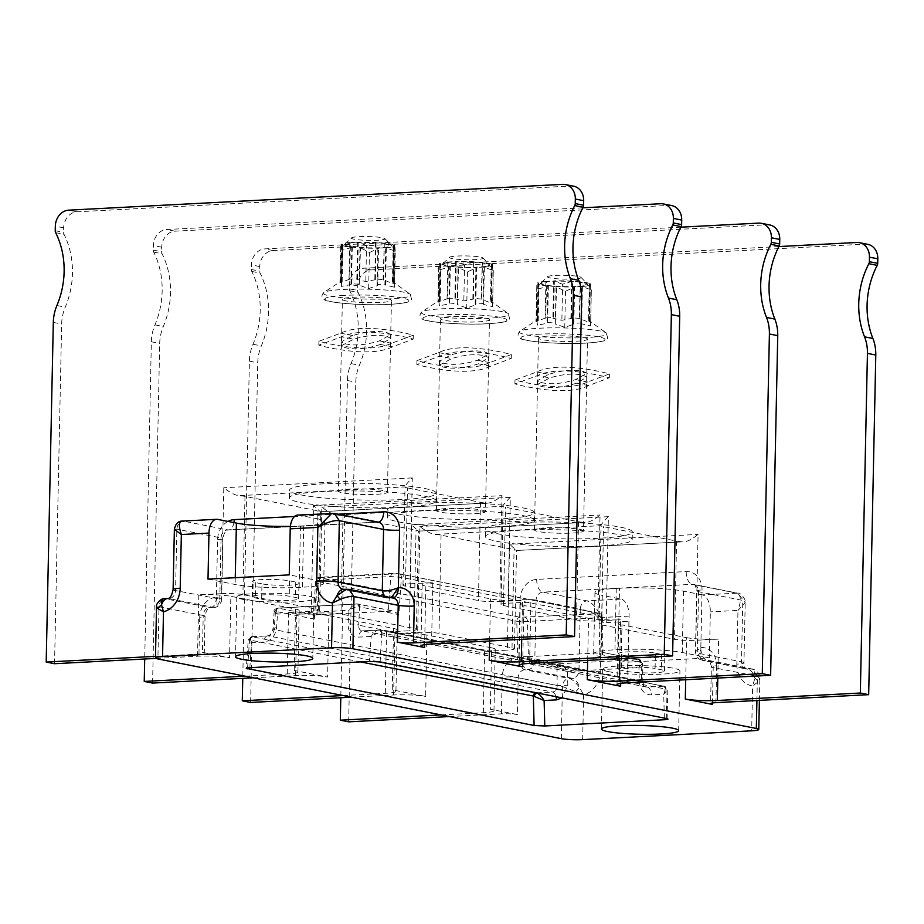 <?xml version="1.0" encoding="UTF-8"?>
<svg xmlns="http://www.w3.org/2000/svg" width="924" height="924" viewBox="0 0 924 924"><rect width="100%" height="100%" fill="white"/><g stroke="black" fill="none" stroke-linecap="round" stroke-linejoin="round"><path stroke-width="0.69" stroke-dasharray="4.62 3.46" d="M394.051 283.414L392.885 282.571L393.647 246.061L394.837 246.234L394.502 287.214L385.539 285.1L384.915 284.165L385.678 247.655A25.826 2.934 -178.8 0 1 377.881 248.059L378.517 248.337L377.743 285.516L368.664 288.565L359.205 285.227L360.533 247.794A25.826 2.934 -178.8 0 1 352.298 247.135L351.813 247.239A26.842 3.049 1.2 0 1 341.868 245.276L342.908 245.287A25.826 2.934 -178.8 0 1 342.25 244.606L341.476 281.115A25.826 2.934 -178.8 0 0 342.146 281.797L340.944 282.594L341.383 286.405L350.97 284.58L351.524 283.645A25.826 2.934 -178.8 0 0 359.759 284.303M392.885 282.571A25.826 2.934 -178.8 0 0 393.116 282.201A25.826 2.934 -178.8 0 0 392.781 281.716A25.826 2.934 -178.8 0 0 392.446 281.52L393.624 282.351L393.058 283.703L383.067 279.66A25.826 2.934 -178.8 0 0 374.832 279.002L375.363 279.718L365.788 281.543L356.814 279.429L357.484 278.736A25.826 2.934 -178.8 0 0 353.349 278.898A25.826 2.934 -178.8 0 0 349.676 279.152L350.439 242.642A25.826 2.934 -178.8 0 1 358.246 242.227L357.6 242.25L356.814 279.429M377.743 285.516L377.119 284.569A25.826 2.934 -178.8 0 0 381.242 284.407A25.826 2.934 -178.8 0 0 384.915 284.165M385.539 285.1L386.324 247.932L395.264 251.143L394.502 287.214M395.264 251.143L394.837 246.234M386.324 247.932L386.244 247.759A26.842 3.049 -178.8 0 0 394.687 246.084M383.067 279.66L384.303 243.058A26.842 3.049 1.2 0 1 394.248 245.022L393.208 244.999A25.826 2.934 -178.8 0 1 393.878 245.692L393.116 282.201M383.83 243.151A25.826 2.934 -178.8 0 0 375.594 242.492L376.068 242.4A26.842 3.049 -178.8 0 0 357.68 242.123M349.884 242.527A26.842 3.049 -178.8 0 0 341.441 244.213L340.702 246.823L350.439 242.642M341.279 244.352L340.506 281.531L341.707 280.734L342.481 244.225L341.441 244.213M368.664 288.565L369.427 252.495L360.533 247.794M360.048 247.886A26.842 3.049 -178.8 0 0 378.447 248.175M387.849 244.109A23.527 2.668 1.2 0 1 391.429 245.334A23.527 2.668 1.2 0 1 375.941 247.828A23.527 2.668 1.2 0 1 348.267 246.177A23.527 2.668 1.2 0 1 344.698 244.352A23.527 2.668 1.2 0 1 362.774 242.435A23.527 2.668 1.2 0 1 387.849 244.109M384.303 243.058L383.599 280.365M394.248 245.022L393.82 247.632L384.372 243.185M394.398 245.172L393.624 282.351M392.446 281.52L393.208 244.999M393.82 247.632L393.058 283.703M374.832 279.002L375.594 242.492M376.068 242.4L375.363 279.718M376.137 242.538L366.539 245.472L365.788 281.543M366.539 245.472L357.6 242.25M357.484 278.736L358.246 242.227M349.676 279.152L339.94 282.894L340.448 281.554L323.885 292.423A43.763 4.966 -178.8 0 0 342.943 297.782A43.763 4.966 -178.8 0 0 390.667 298.81A43.763 4.966 1.2 0 0 410.221 294.225A43.763 4.966 1.2 0 0 343.405 289.466A43.763 4.966 -178.8 0 0 323.885 292.423C321.171 295.437 321.321 297.817 324.359 299.584C325.086 302.379 364.16 306.04 389.801 304.354C411.111 302.945 409.875 301.155 411.619 299.399L410.221 294.225L392.781 281.716M359.979 248.048L359.205 285.227M369.427 252.495L378.517 248.337M377.119 284.569L377.881 248.059M351.524 283.645L352.298 247.135M351.813 247.239L350.97 284.58M351.744 247.401L342.146 250.335L341.868 245.276M342.146 250.335L341.383 286.405M341.718 245.414L340.944 282.594M342.146 281.797L342.908 245.287M349.792 242.654L349.018 279.833M340.702 246.823L339.94 282.894M387.549 298.787A24.532 2.784 1.2 0 1 391.441 300.369A24.532 2.784 1.2 0 1 373.793 302.679A24.532 2.784 1.2 0 1 346.281 300.935A24.532 2.784 1.2 0 1 342.388 299.341A24.532 2.784 1.2 0 1 360.037 297.043A24.532 2.784 1.2 0 1 387.549 298.787M338.369 491.187A24.532 2.784 -178.8 0 1 356.029 488.888A24.532 2.784 -178.8 0 1 383.529 490.621A24.532 2.784 1.2 0 1 387.422 492.215A24.532 2.784 1.2 0 1 369.773 494.513A24.532 2.784 1.2 0 1 342.261 492.781A24.532 2.784 -178.8 0 1 338.369 491.187L342.388 299.341M424.647 488.484A73.389 8.328 1.2 0 1 436.267 493.243A73.389 8.328 1.2 0 1 383.46 500.127A73.389 8.328 1.2 0 1 301.143 494.929A73.389 8.328 -178.8 0 1 289.524 490.17A73.389 8.328 -178.8 0 1 342.33 483.275A73.389 8.328 -178.8 0 1 424.647 488.484M424.486 496.153A73.389 8.328 1.2 0 1 436.116 500.912A73.389 8.328 1.2 0 1 383.31 507.796A73.389 8.328 1.2 0 1 300.981 502.598A73.389 8.328 1.2 0 1 289.362 497.84A73.389 8.328 1.2 0 1 342.169 490.956A73.389 8.328 1.2 0 1 424.486 496.153M407.484 487.918L480.492 502.344A15.454 1.756 -178.8 0 0 486.405 503.083L320.42 511.746A15.454 1.756 -178.8 0 0 317.995 510.833L244.987 496.407A15.454 1.756 -178.8 0 0 239.073 495.668C235.285 495.345 230.192 492.7 223.793 487.757L221.575 593.658A15.454 1.756 1.2 0 1 242.92 594.629L315.939 609.055A15.454 1.756 1.2 0 1 318.376 610.059A15.454 1.756 1.2 0 1 311.272 611.388L313.502 505.486L320.42 511.746L486.405 503.083C490.182 503.476 495.38 501.004 501.998 495.645L499.78 601.547A15.454 1.756 1.2 0 1 478.436 600.577L405.428 586.151A15.454 1.756 1.2 0 1 402.979 585.146A15.454 1.756 1.2 0 1 410.083 583.818L412.3 477.916C406.756 483.483 404.342 486.521 405.047 487.006A15.454 1.756 -178.8 0 0 407.484 487.918L405.428 586.151M499.78 601.547L522.534 600.357A23.181 2.633 -178.8 0 1 490.517 598.902L425.849 586.116L424.624 644.663M410.083 583.818L432.825 582.628A23.181 2.633 -178.8 0 0 422.176 584.615A23.181 2.633 -178.8 0 0 425.849 586.116M173.111 589.558A15.454 1.756 -178.8 0 0 175.56 590.563A7.727 6.445 101.2 0 1 168.896 598.579L213.121 607.322C216.701 607.53 217.787 604.169 216.378 597.216A19.312 16.124 -78.8 0 0 199.723 617.244A11.585 1.317 -178.8 0 0 205.047 616.25A11.585 1.317 -178.8 0 0 203.211 615.5L202.437 652.332L229.556 657.692L230.85 596.303L295.507 609.078A23.181 2.633 -178.8 0 1 299.18 610.579A23.181 2.633 -178.8 0 1 288.531 612.577L311.272 611.388M245.056 676.16L287.237 673.966A23.181 2.633 1.2 0 0 297.898 671.979A23.181 2.633 1.2 0 0 294.225 670.466L327.604 677.061L328.886 615.673L393.555 628.459L392.273 689.847L425.641 696.442L426.934 635.054L491.591 647.828L490.309 709.216L517.428 714.575L518.202 677.742A7.727 6.445 101.2 0 1 524.855 669.727L528.112 669.554L572.337 678.297A7.727 6.445 -78.8 0 0 578.99 670.281L580.284 608.893C585.47 610.048 592.527 612.935 601.466 617.544C596.789 607.83 591.938 602.286 586.936 600.877C582.975 601.536 580.757 604.215 580.284 608.893L536.059 600.161A7.727 6.445 101.2 0 1 542.723 592.145L692.215 584.338L736.44 593.081C741.048 594.479 741.556 600.265 737.964 610.418L745.206 602.644L737.768 593.173L702.321 594.86A15.454 8.328 -93 0 1 710.337 611.85L709.378 657.9L628.124 662.138L629.094 616.1A15.454 8.328 87 0 0 621.067 599.099L602.286 595.391L601.004 656.779L628.124 662.138M582.778 207.808L166.69 229.533A15.454 12.901 -78.8 0 0 153.372 245.565L153.28 250.104A3.858 3.222 101.2 0 0 153.696 252.056A77.258 64.495 101.2 0 1 154.955 324.878A38.623 32.248 101.2 0 0 151.351 341.776L144.71 658.997M221.575 593.658L198.833 594.848A23.181 2.633 -178.8 0 1 230.85 596.303M573.665 186.209A15.454 12.901 -78.8 0 0 570.997 186.013L76.992 211.804A15.454 12.901 -78.8 0 0 63.675 227.835L63.583 232.374A3.858 3.222 101.2 0 0 63.999 234.326A77.258 64.495 101.2 0 1 65.258 307.161A38.623 32.248 101.2 0 0 61.654 324.047L54.539 663.709M155.971 658.408L197.54 656.236A23.181 2.633 1.2 0 1 229.556 657.692M402.979 585.146L405.035 486.89L239.073 495.668M587.676 660.36L588.553 618.271L523.885 605.497L522.661 664.033M685.712 679.729L686.601 637.652L621.933 624.867L620.709 683.402M155.486 656.352L198.949 654.077A11.585 1.317 1.2 0 0 204.273 653.083A11.585 1.317 1.2 0 0 202.437 652.332M227.962 521.425A19.312 16.124 -78.8 0 0 217.579 539.662L216.378 597.216C221.945 599.214 223.077 599.919 219.785 599.306C219.3 603.984 217.082 606.652 213.121 607.322L210.718 607.553A11.585 6.237 -93 0 1 209.875 607.484A7.727 6.445 -78.8 0 0 203.211 615.5L158.986 606.756L157.9 658.939M213.941 607.38C219.392 607.888 222.649 599.41 221.633 599.445L175.56 590.563L176.854 529.175C177.339 524.497 179.556 521.829 183.506 521.159L182.444 521.078M384.211 596.303L387.283 598.059L344.398 589.42L348.833 589.316M391.349 597.712L388.623 598.151L391.88 597.99L346.523 589.166M759.389 700.38L759.84 678.528C759.563 673.4 757.091 670.235 752.413 669.057L751.085 668.964C754.076 669.6 755.347 672.684 754.896 678.239L752.61 685.978L758.073 681.9L759.84 678.528L757.426 676.299L713.201 667.567L712.462 702.968M756.918 700.508L757.426 676.299L752.413 669.057L708.2 660.325A7.727 6.445 101.2 0 0 706.86 660.233L702.275 660.302L746.5 669.045A7.727 6.445 101.2 0 1 741.498 661.803A15.454 1.756 1.2 0 1 743.947 662.808C745.056 671.194 746.373 667.844 746.5 669.045A7.727 6.445 101.2 0 0 747.828 669.138L703.614 660.394C700.057 659.124 699.133 654.827 700.842 647.481A11.585 6.237 87 0 0 706.86 660.233L751.085 668.964L747.828 669.138A15.454 8.328 -93 0 1 754.896 678.239A7.727 4.585 -153.4 0 1 758.073 681.9M867.798 244.329A15.454 12.901 -78.8 0 0 865.118 244.132L371.125 269.923A15.454 12.901 -78.8 0 0 357.796 285.955L357.704 290.494A3.858 3.222 101.2 0 0 358.131 292.446A77.258 64.495 101.2 0 1 359.39 365.28A38.623 32.248 101.2 0 0 355.786 382.166L348.671 721.829M449.48 716.562L501.42 713.848A11.585 1.317 1.2 0 1 517.428 714.575M686.601 637.652A23.181 2.633 -178.8 0 0 718.606 639.108L695.864 640.286A15.454 1.756 1.2 0 1 674.52 639.316L601.512 624.89A15.454 1.756 1.2 0 1 599.064 623.885A15.454 1.756 1.2 0 1 606.167 622.568L608.385 516.666C602.841 522.233 600.427 525.259 601.131 525.756A15.454 1.756 -178.8 0 0 603.568 526.668L676.576 541.094A15.454 1.756 -178.8 0 0 682.49 541.834L516.504 550.496A15.454 1.756 -178.8 0 0 514.079 549.584L441.06 535.158A15.454 1.756 -178.8 0 0 435.146 534.418C431.369 534.095 426.276 531.45 419.877 526.507L417.66 632.409L394.918 633.598A23.181 2.633 -178.8 0 1 426.934 635.054M606.167 622.568L628.909 621.378A23.181 2.633 -178.8 0 0 618.26 623.365A23.181 2.633 -178.8 0 0 621.933 624.867M491.591 647.828A23.181 2.633 -178.8 0 1 495.264 649.329A23.181 2.633 -178.8 0 1 484.615 651.316L507.357 650.126L509.574 544.236L516.504 550.496L682.49 541.834C686.266 542.226 691.464 539.743 698.082 534.395L695.864 640.286M599.064 623.885L601.12 525.641L435.146 534.418M769.75 224.948A15.454 12.901 -78.8 0 0 767.082 224.763L273.077 250.554A15.454 12.901 -78.8 0 0 259.76 266.586L259.667 271.125A3.858 3.222 101.2 0 0 260.083 273.077A77.258 64.495 101.2 0 1 261.342 345.899A38.623 32.248 101.2 0 0 257.738 362.797L250.623 702.448M351.443 697.193L393.624 694.987A23.181 2.633 1.2 0 1 425.641 696.442M588.553 618.271A23.181 2.633 -178.8 0 0 620.57 619.727L597.816 620.916A15.454 1.756 1.2 0 1 576.472 619.946L503.464 605.52A15.454 1.756 1.2 0 1 501.016 604.515A15.454 1.756 1.2 0 1 508.119 603.187L510.337 497.297C504.793 502.864 502.379 505.89 503.095 506.375A15.454 1.756 -178.8 0 0 505.52 507.299L578.528 521.725A15.454 1.756 -178.8 0 0 584.442 522.453L418.468 531.127A15.454 1.756 -178.8 0 0 416.031 530.203L343.023 515.777A15.454 1.756 -178.8 0 0 337.11 515.049C333.321 514.714 328.239 512.081 321.841 507.137L319.623 613.028L296.87 614.217A23.181 2.633 -178.8 0 1 328.886 615.673M508.119 603.187L530.873 602.009A23.181 2.633 -178.8 0 0 520.212 603.996A23.181 2.633 -178.8 0 0 523.885 605.497M393.555 628.459A23.181 2.633 -178.8 0 1 397.228 629.96A23.181 2.633 -178.8 0 1 386.567 631.947L409.32 630.757L411.538 524.855L418.468 531.127L584.442 522.453C588.23 522.857 593.427 520.374 600.034 515.014L597.816 620.916M501.016 604.515L503.072 506.26L337.11 515.049M671.713 205.578A15.454 12.901 -78.8 0 0 669.034 205.394L175.04 231.185A15.454 12.901 -78.8 0 0 161.712 247.205L161.619 251.744A3.858 3.222 101.2 0 0 162.047 253.696A77.258 64.495 101.2 0 1 163.305 326.53A38.623 32.248 101.2 0 0 159.702 343.428L152.587 683.079M253.395 677.812L295.588 675.606A23.181 2.633 1.2 0 1 327.604 677.061M167.775 598.498A15.454 8.328 -93 0 1 168.896 598.579L165.65 598.752C161.7 599.41 159.482 602.078 158.986 606.756L156.514 606.987M213.121 607.322L209.875 607.484L164.588 598.66M174.37 529.394L176.854 529.175L221.067 537.918L219.785 599.306M208.004 579.117L235.123 584.476A46.35 5.267 -178.8 0 0 299.157 587.387L302.402 587.225A46.35 5.267 -178.8 0 0 323.712 583.24A46.35 5.267 -178.8 0 0 316.366 580.237L289.258 574.878M316.863 583.344L318.283 583.333L316.863 583.344M261.977 583.864L255.717 582.628A20.085 2.275 1.2 0 1 252.541 581.323A20.085 2.275 1.2 0 1 266.99 579.44A20.085 2.275 1.2 0 1 289.512 580.861L295.772 582.097A20.085 2.275 1.2 0 1 298.96 583.402A20.085 2.275 1.2 0 1 284.5 585.285A20.085 2.275 1.2 0 1 261.977 583.864L261.654 599.202L255.394 597.967A20.085 2.275 1.2 0 1 252.217 596.673A20.085 2.275 1.2 0 1 266.666 594.779A20.085 2.275 1.2 0 1 289.2 596.211L295.449 597.447A20.085 2.275 1.2 0 1 298.637 598.74A20.085 2.275 1.2 0 1 284.188 600.635A20.085 2.275 1.2 0 1 261.654 599.202M297.759 515.061A15.454 8.328 -93 0 1 298.879 515.142L317.66 518.849L316.366 580.237M290.379 526.345A46.35 5.267 -178.8 0 0 300.439 525.999L303.684 525.825A46.35 5.267 -178.8 0 0 325.005 521.852A46.35 5.267 -178.8 0 0 317.66 518.849M331.878 513.27L334.199 513.421M242.92 599.399A38.623 4.389 -178.8 0 0 286.255 602.136A38.623 4.389 -178.8 0 0 314.044 598.521A38.623 4.389 -178.8 0 0 307.923 596.015A38.623 4.389 -178.8 0 0 264.599 593.277A38.623 4.389 -178.8 0 0 236.81 596.892A38.623 4.389 -178.8 0 0 242.92 599.399M501.42 713.848L502.194 677.015A19.312 16.124 101.2 0 1 518.838 656.987C521.379 664.356 524.462 668.549 528.112 669.565C532.074 668.895 534.291 666.227 534.777 661.549L518.838 656.987A11.585 6.237 87 0 0 524.855 669.727L569.08 678.47L572.337 678.297A15.454 8.328 87 0 1 579.394 687.398C575.548 682.074 572.106 679.094 569.08 678.47C565.118 679.128 562.889 681.796 562.427 686.486L583.61 694.802L579.394 687.398L576.068 691.406M709.378 657.9L682.259 652.54A46.35 5.267 -178.8 0 0 618.225 649.63L614.968 649.803A46.35 5.267 -178.8 0 0 593.658 653.776A46.35 5.267 -178.8 0 0 601.004 656.779M600.519 653.684L599.099 653.707L600.519 653.684M655.405 653.164L661.665 654.4A20.085 2.275 1.2 0 1 664.841 655.694A20.085 2.275 1.2 0 1 650.392 657.588A20.085 2.275 1.2 0 1 627.858 656.156L621.598 654.92A20.085 2.275 1.2 0 1 618.422 653.626A20.085 2.275 1.2 0 1 632.871 651.732A20.085 2.275 1.2 0 1 655.405 653.164L655.081 668.502L661.341 669.738A20.085 2.275 1.2 0 1 664.518 671.043A20.085 2.275 1.2 0 1 650.069 672.926A20.085 2.275 1.2 0 1 627.535 671.505L621.274 670.27A20.085 2.275 1.2 0 1 618.098 668.964A20.085 2.275 1.2 0 1 632.547 667.082A20.085 2.275 1.2 0 1 655.081 668.502M702.321 594.86L683.541 591.152A46.35 5.267 -178.8 0 0 619.507 588.241L618.225 649.63M619.507 588.241L616.262 588.403A46.35 5.267 -178.8 0 0 594.952 592.388A46.35 5.267 -178.8 0 0 602.286 595.391M518.838 656.987L520.05 599.433A19.312 16.124 101.2 0 1 536.705 579.394L686.197 571.586A19.312 16.124 101.2 0 1 702.044 589.928L700.842 647.481L695.449 651.697L697.274 653.06L702.275 660.302C698.267 659.424 695.991 656.56 695.449 651.697L696.719 590.921A11.585 1.317 -178.8 0 0 698.556 591.672L742.781 600.415L741.498 661.803L697.274 653.06L698.556 591.672A7.727 6.445 101.2 0 0 693.554 584.43L737.768 593.173C741.013 592.18 746.777 601.305 745.206 602.644L743.947 662.808A15.454 1.756 1.2 0 1 736.832 664.125L737.964 610.418L710.337 611.85M608.812 671.702A38.623 4.389 1.2 0 1 602.691 669.195A38.623 4.389 1.2 0 1 630.48 665.569A38.623 4.389 1.2 0 1 673.804 668.306A38.623 4.389 -178.8 0 1 679.925 670.812A38.623 4.389 -178.8 0 1 652.136 674.439A38.623 4.389 -178.8 0 1 608.812 671.702M441.141 714.91L483.321 712.704A23.181 2.633 1.2 0 0 493.982 710.718A23.181 2.633 1.2 0 0 490.309 709.216M778.863 246.558L362.774 268.283A15.454 12.901 -78.8 0 0 349.457 284.303L349.364 288.842A3.858 3.222 101.2 0 0 349.78 290.794A77.258 64.495 101.2 0 1 351.039 363.629A38.623 32.248 101.2 0 0 347.436 380.526L340.794 697.747M620.57 534.904A73.389 8.328 1.2 0 1 632.201 539.662A73.389 8.328 1.2 0 1 579.383 546.546A73.389 8.328 1.2 0 1 497.066 541.348A73.389 8.328 1.2 0 1 485.447 536.59A73.389 8.328 1.2 0 1 538.253 529.706A73.389 8.328 1.2 0 1 620.57 534.904M417.66 632.409A15.454 1.756 1.2 0 1 439.004 633.379L512.023 647.805A15.454 1.756 1.2 0 1 514.46 648.81A15.454 1.756 1.2 0 1 507.357 650.126M343.093 695.541L385.285 693.335A23.181 2.633 1.2 0 0 395.934 691.348A23.181 2.633 1.2 0 0 392.273 689.847M680.815 227.177L264.738 248.903A15.454 12.901 -78.8 0 0 251.409 264.934L251.316 269.473A3.858 3.222 101.2 0 0 251.744 271.425A77.258 64.495 101.2 0 1 253.003 344.259A38.623 32.248 101.2 0 0 249.399 361.145L242.758 678.366M522.534 515.523A73.389 8.328 1.2 0 1 534.153 520.293A73.389 8.328 1.2 0 1 481.346 527.177A73.389 8.328 1.2 0 1 399.029 521.979A73.389 8.328 1.2 0 1 387.399 517.209A73.389 8.328 1.2 0 1 440.205 510.325A73.389 8.328 1.2 0 1 522.534 515.523M319.623 613.028A15.454 1.756 1.2 0 1 340.968 613.998L413.975 628.436A15.454 1.756 1.2 0 1 416.424 629.429A15.454 1.756 1.2 0 1 409.32 630.757M522.684 507.853A73.389 8.328 1.2 0 1 534.315 512.612A73.389 8.328 1.2 0 1 481.508 519.496A73.389 8.328 1.2 0 1 399.191 514.298A73.389 8.328 -178.8 0 1 387.56 509.54A73.389 8.328 -178.8 0 1 440.367 502.656A73.389 8.328 -178.8 0 1 522.684 507.853M485.458 511.596A24.532 2.784 1.2 0 0 481.577 510.002A24.532 2.784 -178.8 0 0 454.065 508.258A24.532 2.784 -178.8 0 0 436.417 510.568A24.532 2.784 -178.8 0 0 440.298 512.15A24.532 2.784 1.2 0 0 467.81 513.894A24.532 2.784 1.2 0 0 485.458 511.596L489.477 319.75A24.532 2.784 1.2 0 1 471.829 322.049A24.532 2.784 1.2 0 1 444.317 320.316A24.532 2.784 1.2 0 1 440.436 318.722A24.532 2.784 1.2 0 1 458.085 316.412A24.532 2.784 1.2 0 1 485.597 318.156A24.532 2.784 1.2 0 1 489.477 319.75M483.587 304.481L484.361 267.302L493.301 270.524L492.55 306.595L483.587 304.481L482.952 303.534L483.726 267.024A25.826 2.934 -178.8 0 1 475.918 267.429L475.155 303.938A25.826 2.934 -178.8 0 0 479.279 303.788A25.826 2.934 -178.8 0 0 482.952 303.534M492.099 302.783L490.921 301.952A25.826 2.934 -178.8 0 0 491.152 301.571A25.826 2.934 -178.8 0 0 490.817 301.085A25.826 2.934 -178.8 0 0 490.494 300.889L491.66 301.721L491.106 303.084L481.104 299.029A25.826 2.934 -178.8 0 0 472.869 298.383L473.4 299.087L463.825 300.912L454.862 298.798L455.52 298.117A25.826 2.934 -178.8 0 0 451.397 298.279A25.826 2.934 -178.8 0 0 447.724 298.521L448.487 262.012A25.826 2.934 -178.8 0 1 456.283 261.608L455.52 298.117M493.301 270.524L492.55 306.595M490.921 301.952L491.695 265.442L492.873 265.604M491.695 265.442A25.826 2.934 -178.8 0 0 491.914 265.061A25.826 2.934 -178.8 0 0 491.256 264.38L490.494 300.889M481.104 299.029L482.351 262.428A26.842 3.049 1.2 0 1 492.296 264.391L491.66 301.721M492.296 264.391L491.256 264.38M492.446 264.541L491.106 303.084M491.857 267.001L482.42 262.566L481.635 299.746M481.878 262.52A25.826 2.934 -178.8 0 0 473.631 261.873L472.869 298.383M473.631 261.873L473.4 299.087M474.185 261.908L464.576 264.841L463.825 300.912M464.576 264.841L455.636 261.631L454.862 298.798M474.116 261.781A26.842 3.049 -178.8 0 0 455.728 261.492L456.283 261.608M457.241 304.608L458.027 267.429L467.463 271.864L476.565 267.706L475.779 304.885L466.712 307.935L457.241 304.608L458.57 267.163A25.826 2.934 -178.8 0 1 450.334 266.516L449.861 266.609A26.842 3.049 1.2 0 1 439.916 264.645L440.956 264.657A25.826 2.934 -178.8 0 1 440.286 263.975L439.524 300.485A25.826 2.934 -178.8 0 0 440.194 301.166L438.981 301.963L439.431 305.775L449.006 303.95L449.572 303.026A25.826 2.934 -178.8 0 0 457.807 303.673M475.779 304.885L475.155 303.938M447.724 298.521L437.988 302.264L438.484 300.924L421.922 311.792A43.763 4.966 -178.8 0 0 440.979 317.163A43.763 4.966 -178.8 0 0 488.715 318.179A43.763 4.966 1.2 0 0 508.269 313.606A43.763 4.966 1.2 0 0 441.441 308.835A43.763 4.966 -178.8 0 0 421.922 311.792C419.207 314.807 419.369 317.198 422.407 318.965C423.134 321.748 462.196 325.421 487.837 323.723C509.147 322.326 507.911 320.524 509.655 318.78L508.269 313.606L490.817 301.085M447.054 299.214L447.84 262.035L438.738 266.193L438.542 300.912L439.755 300.115A25.826 2.934 -178.8 0 0 439.524 300.485M467.463 271.864L466.712 307.935M458.027 267.429L458.096 267.267A26.842 3.049 -178.8 0 0 476.484 267.544L475.918 267.429M484.361 267.302L483.726 267.024M484.28 267.14A26.842 3.049 -178.8 0 0 492.735 265.454M447.84 262.035L448.487 262.012M447.921 261.896A26.842 3.049 -178.8 0 0 439.478 263.583L439.327 263.733M439.755 300.115L440.517 263.594L439.478 263.583M485.897 263.49A23.527 2.668 1.2 0 1 489.477 264.703A23.527 2.668 1.2 0 1 473.977 267.198A23.527 2.668 1.2 0 1 446.315 265.558A23.527 2.668 1.2 0 1 442.746 263.721A23.527 2.668 1.2 0 1 460.81 261.804A23.527 2.668 1.2 0 1 485.897 263.49M438.738 266.193L437.988 302.264M440.194 301.166L440.956 264.657M439.916 264.645L438.981 301.963M439.755 264.795L439.431 305.775M440.182 269.704L449.78 266.77L449.006 303.95M449.572 303.026L450.334 266.516M449.561 257.276A16.805 1.906 -178.8 0 1 462.462 255.902A16.805 1.906 -178.8 0 1 480.376 257.103A16.805 1.906 1.2 0 1 482.94 257.969A16.805 1.906 1.2 0 1 471.864 259.76A16.805 1.906 1.2 0 1 452.102 258.581A16.805 1.906 -178.8 0 1 449.561 257.276L442.746 263.721M620.732 527.223A73.389 8.328 1.2 0 1 632.351 531.993A73.389 8.328 1.2 0 1 579.544 538.877A73.389 8.328 1.2 0 1 497.228 533.679A73.389 8.328 -178.8 0 1 485.608 528.909A73.389 8.328 -178.8 0 1 538.415 522.025A73.389 8.328 -178.8 0 1 620.732 527.223M583.506 530.965A24.532 2.784 1.2 0 0 579.614 529.371A24.532 2.784 -178.8 0 0 552.102 527.639A24.532 2.784 -178.8 0 0 534.453 529.937A24.532 2.784 -178.8 0 0 538.346 531.531A24.532 2.784 1.2 0 0 565.858 533.264A24.532 2.784 1.2 0 0 583.506 530.965L587.525 339.12A24.532 2.784 1.2 0 1 569.877 341.418A24.532 2.784 1.2 0 1 542.365 339.686A24.532 2.784 1.2 0 1 538.473 338.092A24.532 2.784 1.2 0 1 556.121 335.793A24.532 2.784 1.2 0 1 583.633 337.526A24.532 2.784 1.2 0 1 587.525 339.12M581.623 323.85L582.409 286.671L591.348 289.893L590.586 325.964L581.623 323.85L581 322.915L581.762 286.405A25.826 2.934 -178.8 0 1 573.966 286.81L573.203 323.319A25.826 2.934 -178.8 0 0 577.327 323.157A25.826 2.934 -178.8 0 0 581 322.915M590.136 322.153L588.969 321.321A25.826 2.934 -178.8 0 0 589.2 320.94A25.826 2.934 -178.8 0 0 588.865 320.455A25.826 2.934 -178.8 0 0 588.53 320.258L589.708 321.102L589.142 322.453L579.152 318.41A25.826 2.934 -178.8 0 0 570.917 317.752L571.448 318.457L561.861 320.293L552.899 318.179L553.568 317.486A25.826 2.934 -178.8 0 0 549.433 317.648A25.826 2.934 -178.8 0 0 545.761 317.891L546.523 281.381A25.826 2.934 -178.8 0 1 554.331 280.977L553.568 317.486M591.348 289.893L590.586 325.964M588.969 321.321L589.731 284.811L590.921 284.973M589.731 284.811A25.826 2.934 -178.8 0 0 589.962 284.43A25.826 2.934 -178.8 0 0 589.293 283.749L588.53 320.258M579.152 318.41L580.388 281.797A26.842 3.049 1.2 0 1 590.332 283.772L589.708 321.102M590.332 283.772L589.293 283.749M590.482 283.922L589.142 322.453M589.905 286.382L580.457 281.935L579.683 319.115M579.914 281.901A25.826 2.934 -178.8 0 0 571.679 281.243L570.917 317.752M571.679 281.243L571.448 318.457M572.222 281.289L562.624 284.222L561.861 320.293M562.624 284.222L553.684 281L552.899 318.179M572.152 281.15A26.842 3.049 -178.8 0 0 553.765 280.873L554.331 280.977M555.289 323.978L556.063 286.798L565.511 291.245L574.601 287.087L573.827 324.255L564.749 327.315L555.289 323.978L556.618 286.544A25.826 2.934 -178.8 0 1 548.382 285.886L547.897 285.978A26.842 3.049 1.2 0 1 537.953 284.014L538.992 284.038A25.826 2.934 -178.8 0 1 538.334 283.356L537.56 319.866A25.826 2.934 -178.8 0 0 538.23 320.547L537.017 321.344L537.468 325.156L547.054 323.319L547.609 322.395A25.826 2.934 -178.8 0 0 555.844 323.053M573.827 324.255L573.203 323.319M545.761 317.891L536.024 321.633L536.532 320.305L519.969 331.173A43.763 4.966 -178.8 0 0 539.027 336.532A43.763 4.966 -178.8 0 0 586.752 337.549A43.763 4.966 1.2 0 0 606.306 332.975A43.763 4.966 1.2 0 0 539.489 328.216A43.763 4.966 -178.8 0 0 519.969 331.173C517.255 334.176 517.405 336.567 520.443 338.334C521.171 341.129 560.244 344.791 585.885 343.104C607.195 341.695 605.959 339.893 607.703 338.149L606.306 332.975L588.865 320.455M545.102 318.584L545.876 281.404L536.786 285.562L536.59 320.281L537.791 319.485A25.826 2.934 -178.8 0 0 537.56 319.866M565.511 291.245L564.749 327.315M556.063 286.798L556.133 286.636A26.842 3.049 -178.8 0 0 574.52 286.914L573.966 286.81M582.409 286.671L581.762 286.405M582.328 286.509A26.842 3.049 -178.8 0 0 590.771 284.823M545.876 281.404L546.523 281.381M545.968 281.277A26.842 3.049 -178.8 0 0 537.525 282.952L537.364 283.102M537.791 319.485L538.553 282.975L537.525 282.952M583.933 282.86A23.527 2.668 1.2 0 1 587.514 284.072A23.527 2.668 1.2 0 1 572.014 286.567A23.527 2.668 1.2 0 1 544.351 284.927A23.527 2.668 1.2 0 1 540.783 283.102A23.527 2.668 1.2 0 1 558.858 281.185A23.527 2.668 1.2 0 1 583.933 282.86M536.786 285.562L536.024 321.633M538.23 320.547L538.992 284.038M537.953 284.014L537.017 321.344M537.803 284.165L537.468 325.156M538.23 289.073L547.828 286.14L547.054 323.319M547.609 322.395L548.382 285.886M547.597 276.646A16.805 1.906 -178.8 0 1 560.51 275.283A16.805 1.906 -178.8 0 1 578.424 276.484A16.805 1.906 1.2 0 1 580.977 277.35A16.805 1.906 1.2 0 1 569.912 279.129A16.805 1.906 1.2 0 1 550.15 277.951A16.805 1.906 -178.8 0 1 547.597 276.646L540.783 283.102M666.701 718.572L665.927 689.131L667.174 690.02L663.721 694.271L651.374 694.917C644.271 694.467 640.24 690.02 639.304 681.589L638.934 667.636C640.817 662.843 640.782 660.163 638.819 659.609L639.454 659.678C640.84 659.863 641.822 661.11 642.388 663.386L638.934 667.636L567.44 671.378L557.033 666.966L559.54 663.755C561.965 664.275 564.599 666.816 567.44 671.378L567.81 685.319L562.023 697.886M247.586 667.89L249.515 639.974L248.256 639.858L246.292 668.352M378.135 661.653L252.183 636.763L249.18 639.882C247.366 639.339 248.163 640.286 251.559 642.7C249.873 638.38 250 636.382 251.975 636.717L248.256 639.858M557.033 666.966L557.137 685.504C557.126 689.362 555.567 691.545 552.46 692.041L268.214 635.874C271.39 635.389 273.377 633.298 274.197 629.591L275.468 611.353L314.333 619.034L313.79 615.199L316.863 614.83L393.093 611.053L357.195 603.961C354.758 603.638 352.032 605.763 349.006 610.348C353.476 607.518 356.999 606.352 359.575 606.849L358.697 625.178A7.727 1.432 -176 0 0 348.059 624.035C348.198 632.316 351.778 636.671 358.812 637.11L371.159 636.463C375.629 633.633 379.152 632.466 381.728 632.952L380.122 661.931M249.838 667.694L251.559 642.7L263.906 642.064C271.055 640.886 275.271 636.128 276.553 627.766L277.5 614.079C275.814 609.748 275.953 607.761 277.916 608.096L357.195 603.961L278.124 608.142A3.095 2.576 -78.8 0 0 275.468 611.353L274.197 611.238C273.527 610.406 274.601 609.343 277.443 608.061M664.356 718.098L663.721 694.271C665.603 689.466 665.569 686.798 663.605 686.243L663.929 686.232A3.095 2.576 101.2 0 1 665.927 689.131L382.12 633.044A3.095 2.576 -78.8 0 0 379.579 630.11L362.554 630.884A7.727 4.158 87 0 0 358.812 637.11M379.579 630.11L663.397 686.197L666.262 689.177M663.594 686.243L647.366 687.086C644.201 686.913 642.296 684.915 641.637 681.092L358.697 625.178C358.558 628.851 360.025 630.757 363.109 630.919L646.28 687.006C643.982 685.781 642.85 683.852 642.861 681.231L639.304 681.589M646.28 687.006L362.058 630.849L379.348 630.076C376.923 629.741 374.185 631.877 371.159 636.463L369.438 661.445M641.637 681.092L642.861 681.231L642.388 663.386L641.141 662.496L641.637 681.092M602.494 617.186L602.945 652.517L638.611 659.563A3.095 2.576 101.2 0 1 641.141 662.496L602.275 654.816L602.945 652.517L599.872 652.887L598.948 617.694L527.454 621.425L516.77 621.274L315.696 581.092L319.242 580.284L390.748 576.553L401.409 577.373L602.494 617.186C602.321 615.107 601.085 613.79 598.764 613.247L598.764 613.247A3.858 3.222 101.2 0 1 601.27 616.862C603.418 617.186 602.644 617.463 598.948 617.694A3.858 2.079 -93 0 0 596.95 613.779L520.096 617.267L320.247 577.777L398.244 573.7A3.858 3.222 101.2 0 1 398.914 573.758A3.858 3.222 101.2 0 1 401.409 577.373L398.833 614.622L393.913 611.145L357.958 604.042A3.095 2.576 -78.8 0 0 357.426 604.007M638.611 659.563L641.487 662.554M525.444 617.521A3.858 2.079 -93 0 1 527.454 621.425L528.378 656.618L523.642 656.664L559.54 663.755L638.819 659.609M528.378 656.618L599.872 652.887M523.642 656.664L517.775 659.228L556.641 666.909A3.095 2.576 101.2 0 1 559.309 663.709M251.975 636.728L268.214 635.874A7.727 4.158 87 0 0 267.648 635.839C270.328 635.423 272.118 633.056 272.996 628.724A7.727 1.432 4 0 0 274.197 629.591L557.137 685.504L567.81 685.319M274.197 611.238L272.996 628.724A7.727 1.432 4 0 1 276.553 627.766M277.928 608.107L275.121 611.249C273.308 610.718 274.105 611.665 277.5 614.079L349.006 610.348L348.059 624.035M321.402 577.2A3.858 2.079 87 0 0 321.113 577.177C318.976 578.539 319.092 574.647 315.696 581.092L313.271 616.065L313.79 615.199L278.124 608.142M359.575 606.849L357.634 603.984L356.548 603.926M381.728 632.952L379.799 630.099L378.701 630.041M351.513 237.907A16.805 1.906 -178.8 0 1 364.426 236.532A16.805 1.906 -178.8 0 1 382.34 237.734A16.805 1.906 1.2 0 1 384.892 238.6A16.805 1.906 1.2 0 1 373.827 240.379A16.805 1.906 1.2 0 1 354.065 239.212A16.805 1.906 -178.8 0 1 351.513 237.907L344.698 244.352M345.218 343.809C354.701 346.003 366.112 345.022 379.464 340.864L390.921 334.511L387.006 332.64C377.523 330.446 366.112 331.427 352.76 335.585L341.303 341.938L345.218 343.809M326.403 343.197L318.919 341.268L340.667 333.194C359.783 323.931 392.18 330.422 405.821 333.264L413.305 335.181L391.557 343.254C372.441 352.529 340.044 346.038 326.403 343.197M386.925 336.486L390.84 338.369L380.376 344.456C366.793 348.856 355.035 349.93 345.137 347.655L341.222 345.795L353.707 339.189C366.782 335.273 377.858 334.373 386.925 336.486M380.376 344.456L392.481 346.847L413.224 339.05L405.74 337.179C392.33 334.384 360.545 327.812 341.603 336.798L353.707 339.189M392.481 346.847C373.227 356.398 340.194 349.988 326.322 347.101L318.838 345.137L341.603 336.798M443.254 363.19C452.737 365.384 464.148 364.403 477.5 360.244L488.958 353.892L485.054 352.021C475.571 349.826 464.16 350.808 450.808 354.966L439.35 361.319L443.254 363.19M424.439 362.566L416.955 360.649L438.704 352.575C457.819 343.301 490.217 349.792 503.869 352.633L511.353 354.562L489.604 362.635C470.489 371.898 438.091 365.407 424.439 362.566M484.973 355.856L488.877 357.738L478.424 363.837C464.83 368.237 453.083 369.3 443.173 367.024L439.27 365.165L451.755 358.558C464.83 354.643 475.895 353.742 484.973 355.856M478.424 363.837L490.529 366.227L511.272 358.42L503.788 356.548C490.367 353.753 458.581 347.181 439.639 356.167L451.755 358.558M490.529 366.227C471.275 375.768 438.23 369.369 424.359 366.47L416.874 364.506L439.639 356.167M541.302 382.559C550.785 384.754 562.196 383.772 575.548 379.614L587.006 373.261L583.09 371.39C573.608 369.196 562.196 370.178 548.844 374.336L537.387 380.688L541.302 382.559M522.487 381.935L514.991 380.018L536.752 371.945C555.867 362.682 588.265 369.173 601.905 372.014L609.39 373.931L587.641 382.005C568.526 391.268 536.128 384.777 522.487 381.935M583.009 375.236L586.925 377.119L576.461 383.206C562.866 387.606 551.12 388.669 541.221 386.405L537.306 384.534L549.792 377.939C562.866 374.024 573.943 373.111 583.009 375.236M576.461 383.206L588.565 385.597L609.309 377.789L601.824 375.918C588.415 373.134 556.629 366.551 537.687 375.548L549.792 377.939M588.565 385.597C569.311 395.137 536.278 388.738 522.407 385.851L514.911 383.876L537.687 375.548M344.259 295.38A41.95 4.759 -178.8 0 0 331.624 301.698A41.95 4.759 -178.8 0 0 389.57 304.331A41.95 4.759 1.2 0 0 402.206 298.013A41.95 4.759 1.2 0 0 344.259 295.38M480.492 502.344L478.436 600.577M313.502 505.486L501.998 495.645M288.531 612.577L287.237 673.966M521.713 639.316L522.534 600.357M315.939 609.055L317.995 510.833M244.987 496.407L242.92 594.629M432.825 582.628L431.543 644.016M197.54 656.236L198.833 594.848M412.3 477.916L223.793 487.757M489.628 640.99L490.517 598.902M392.943 598.024A11.585 6.237 -93 0 1 392.723 598.047L393.208 598.082A7.727 6.445 -78.8 0 0 391.88 597.99A11.585 6.237 -93 0 0 392.723 598.047L387.283 598.059L343.07 589.316A7.727 6.445 -78.8 0 0 344.398 589.42A15.454 8.328 87 0 0 343.278 589.339M338.138 514.206L294.548 516.481M199.723 617.244L198.949 654.077M570.997 186.013L562.647 184.361M76.992 211.804L68.653 210.164M63.675 227.835L55.325 226.184M55.232 230.723L63.583 232.374M55.659 232.675L63.999 234.326M56.918 305.509L65.258 307.161M53.315 322.407L61.654 324.047M216.378 597.216A11.585 6.237 -93 0 1 210.718 607.553C207.888 607.83 205.994 610.729 205.047 616.25L204.273 653.083M217.579 539.662A11.585 1.317 -178.8 0 0 222.903 538.669A11.585 1.317 -178.8 0 0 221.067 537.918A7.727 6.445 -78.8 0 1 227.731 529.902L183.506 521.159L217.637 519.38M233.945 522.603A11.585 6.237 -93 0 1 228.575 529.96A11.585 6.237 -93 0 1 227.731 529.902L377.235 522.095A11.585 6.237 -93 0 0 378.078 522.152L228.575 529.96C225.745 530.237 223.851 533.136 222.903 538.669L221.633 599.445M378.297 522.141A11.585 6.237 -93 0 1 378.078 522.152L378.574 522.187A7.727 6.445 -78.8 0 0 377.235 522.095L333.01 513.351L298.879 515.142M736.832 664.125A23.181 19.346 101.2 0 0 752.61 685.978L751.674 730.815M629.094 616.1L601.466 617.544L600.334 671.251A15.454 1.756 1.2 0 1 578.99 670.281L534.765 661.549L536.059 600.161A11.585 1.317 1.2 0 0 520.05 599.433M582.674 739.639L583.61 694.802A23.181 19.346 -78.8 0 0 600.334 671.251M700.842 647.481A19.312 16.124 101.2 0 1 716.689 665.811A11.585 1.317 -178.8 0 0 711.365 666.805C710.198 661.399 709.135 659.239 708.2 660.325A7.727 6.445 101.2 0 1 713.201 667.567A11.585 1.317 -178.8 0 1 711.365 666.805L710.591 703.649M716.689 665.811L715.915 702.644M717.798 678.054L718.606 639.108M676.576 541.094L674.52 639.316M601.512 624.89L603.568 526.668M628.909 621.378L627.627 682.767M393.624 694.987L394.918 633.598M608.385 516.666L419.877 526.507M619.75 658.685L620.57 619.727M578.528 521.725L576.472 619.946M503.464 605.52L505.52 507.299M530.873 602.009L529.591 663.397M295.588 675.606L296.87 614.217M510.337 497.297L321.841 507.137M669.034 205.394L660.695 203.742M175.04 231.185L166.69 229.533M161.712 247.205L153.372 245.565M153.28 250.104L161.619 251.744M153.696 252.056L162.047 253.696M154.955 324.878L163.305 326.53M151.351 341.776L159.702 343.428M295.507 609.078L294.225 670.466M561.33 738.669L562.427 686.486L518.202 677.742A11.585 1.317 1.2 0 0 502.194 677.015M235.262 577.696L235.123 584.476M303.684 525.825L302.402 587.225M300.439 525.999L299.157 587.387M255.717 582.628L255.394 597.967M295.772 582.097L295.449 597.447M289.512 580.861L289.2 596.211M536.705 579.394A11.585 6.237 87 0 0 542.723 592.145L586.936 600.877L621.067 599.099M683.541 591.152L682.259 652.54M686.197 571.586A11.585 6.237 87 0 0 692.215 584.338A7.727 6.445 101.2 0 1 693.554 584.43C694.49 583.344 695.553 585.504 696.719 590.921A11.585 1.317 -178.8 0 1 702.044 589.928M616.262 588.403L614.968 649.803M661.665 654.4L661.341 669.738M621.598 654.92L621.274 670.27M627.858 656.156L627.535 671.505M347.436 380.526L355.786 382.166M351.039 363.629L359.39 365.28M349.78 290.794L358.131 292.446M349.364 288.842L357.704 290.494M357.796 285.955L349.457 284.303M371.125 269.923L362.774 268.283M865.118 244.132L856.779 242.492M509.574 544.236L698.082 534.395M484.615 651.316L483.321 712.704M441.06 535.158L439.004 633.379M411.538 524.855L600.034 515.014M386.567 631.947L385.285 693.335M343.023 515.777L340.968 613.998M413.975 628.436L416.031 530.203M442.307 314.761A41.95 4.759 -178.8 0 0 429.66 321.078A41.95 4.759 -178.8 0 0 487.606 323.712A41.95 4.759 1.2 0 0 500.254 317.394A41.95 4.759 1.2 0 0 442.307 314.761M249.399 361.145L257.738 362.797M253.003 344.259L261.342 345.899M251.744 271.425L260.083 273.077M251.316 269.473L259.667 271.125M259.76 266.586L251.409 264.934M273.077 250.554L264.738 248.903M767.082 224.763L758.731 223.111M512.023 647.805L514.079 549.584M540.344 334.13A41.95 4.759 -178.8 0 0 527.708 340.448A41.95 4.759 -178.8 0 0 585.654 343.081A41.95 4.759 1.2 0 0 598.29 336.763A41.95 4.759 1.2 0 0 540.344 334.13M252.183 636.763A3.095 2.576 -78.8 0 0 249.515 639.974L360.545 661.907M647.366 687.086A7.727 4.158 -93 0 1 651.374 694.917M602.275 654.816L601.27 616.862M357.634 603.984L357.958 604.042A3.095 2.576 -78.8 0 1 359.967 606.941L398.833 614.622M639.454 659.678L603.187 652.506M314.333 619.034L316.909 581.785A3.858 3.222 -78.8 0 1 320.247 577.777M520.096 617.267A3.858 3.222 -78.8 0 0 516.77 621.274L517.775 659.228M536.671 692.873L552.46 692.041A7.727 4.158 -93 0 1 556.017 696.696M251.501 636.682L267.648 635.839A7.727 4.158 87 0 0 263.906 642.064M392.896 573.457A3.858 2.079 87 0 0 392.619 573.446A3.858 2.079 87 0 0 390.748 576.553L388.357 611.087M398.244 573.7L598.105 613.201L596.95 613.779M598.105 613.201A3.858 3.222 101.2 0 1 598.764 613.247L398.914 573.758L392.619 573.446L321.113 577.177A3.858 2.079 87 0 0 319.242 580.284L316.863 614.83M363.109 630.919A7.727 4.158 87 0 0 362.554 630.884L362.058 630.849M663.397 686.197A3.095 2.576 101.2 0 1 663.929 686.232L379.799 630.099M340.667 333.194L352.76 335.585M379.464 340.864L391.557 343.254M438.704 352.575L450.808 354.966M477.5 360.244L489.604 362.635M536.752 371.945L548.844 374.336M575.548 379.614L587.641 382.005M387.422 492.215L391.441 300.369M436.116 500.912L436.267 493.243M318.376 610.059L320.443 511.804M422.176 584.615L420.894 646.003M618.26 623.365L616.978 684.753M520.212 603.996L518.93 665.384M299.18 610.579L297.898 671.979M325.005 521.852L323.712 583.24M316.747 583.298L317.498 584.072L318.283 583.333M314.044 598.521L312.786 658.373M236.81 596.892L235.551 656.756M298.637 598.74L298.96 583.402M252.217 596.673L252.541 581.323M594.952 592.388L593.658 653.776M600.635 653.742L599.849 654.481L599.099 653.707M601.432 729.059L602.691 669.195M678.678 730.676L679.925 670.812M618.098 668.964L618.422 653.626M664.518 671.043L664.841 655.694M397.228 629.96L395.934 691.348M416.424 629.429L418.48 531.184M534.153 520.293L534.315 512.612M387.399 517.209L387.56 509.54M436.417 510.568L440.436 318.722M491.914 265.061L491.152 301.571M482.94 257.969L489.477 264.703M495.264 649.329L493.982 710.718M514.46 648.81L516.528 550.554M632.201 539.662L632.351 531.993M485.447 536.59L485.608 528.909M534.453 529.937L538.473 338.092M589.962 284.43L589.2 320.94M580.977 277.35L587.514 284.072M667.936 719.068L667.174 690.02C666.597 687.733 665.626 686.497 664.24 686.301M289.362 497.84L289.524 490.17M384.892 238.6L391.429 245.334M390.921 334.511L390.84 338.369M413.224 339.05L413.305 335.181M318.838 345.137L318.919 341.268M341.303 341.938L341.222 345.795M488.958 353.892L488.877 357.738M511.272 358.42L511.353 354.562M416.874 364.506L416.955 360.649M439.35 361.319L439.27 365.165M587.006 373.261L586.925 377.119M609.309 377.789L609.39 373.931M514.911 383.876L514.991 380.018M537.387 380.688L537.306 384.534"/><path stroke-width="1.39" d="M144.71 658.997L144.236 681.427L245.056 676.16M522.661 664.033L522.603 666.885L489.223 660.29A23.181 2.633 1.2 0 0 521.24 661.746L664.24 654.284L671.355 314.622A38.623 32.248 -78.8 0 0 668.456 298.071A77.258 64.495 -78.8 0 1 672.776 224.948A3.858 3.222 -78.8 0 0 673.273 222.95L673.377 218.41A15.454 12.901 -78.8 0 0 663.363 203.927A15.454 12.901 -78.8 0 0 660.695 203.742L582.778 207.808M424.624 644.663L424.555 647.516A23.181 2.633 1.2 0 1 420.894 646.003A23.181 2.633 1.2 0 1 431.543 644.016L574.543 636.555L581.658 296.904A38.623 32.248 -78.8 0 0 578.759 280.342A77.258 64.495 -78.8 0 1 583.079 207.23A3.858 3.222 -78.8 0 0 583.575 205.22L583.679 200.681A15.454 12.901 -78.8 0 0 573.665 186.209L565.326 184.557A15.454 12.901 -78.8 0 0 562.647 184.361L68.653 210.164A15.454 12.901 -78.8 0 0 55.325 226.184L55.232 230.723A3.858 3.222 101.2 0 0 55.659 232.675A77.258 64.495 101.2 0 1 56.918 305.509A38.623 32.248 101.2 0 0 53.315 322.407L46.2 662.058L155.486 656.352M46.2 662.058L54.539 663.709L155.971 658.408M424.555 647.516L397.447 642.157L398.209 605.324L353.984 596.581C350.935 596.015 346.338 596.927 340.182 599.329L332.49 602.956L337.017 595.657L346.523 589.166M620.709 683.402L620.639 686.255L587.271 679.66L587.676 660.36M712.462 702.968L712.427 704.4L685.308 699.041L685.712 679.729M165.65 598.752C162.659 598.186 161.284 600.219 161.515 604.827L163.49 611.78L162.555 656.618A15.454 1.756 -178.8 0 0 155.451 657.946A15.454 1.756 -178.8 0 0 157.9 658.939L561.33 738.669A15.454 1.756 -178.8 0 0 582.674 739.639L751.674 730.815A15.454 1.756 -178.8 0 0 758.777 729.486A15.454 1.756 -178.8 0 0 756.329 728.482L352.899 648.764A15.454 1.756 -178.8 0 0 331.554 647.793L332.49 602.956A23.181 19.346 -78.8 0 1 316.713 581.115L317.844 527.396L331.878 513.27M574.543 636.555L566.204 634.904L413.455 642.885A11.585 1.317 1.2 0 1 397.447 642.157M583.575 205.22L575.236 203.58A3.858 3.222 -78.8 0 1 574.728 205.578A77.258 64.495 -78.8 0 0 570.42 278.702L578.759 280.342M566.204 634.904L573.319 295.253A38.623 32.248 -78.8 0 0 570.42 278.702M575.236 203.58L575.329 199.041A15.454 12.901 -78.8 0 0 565.326 184.557M384.211 596.303L382.282 590.817C386.451 591.36 391.811 590.321 398.371 587.71L391.349 597.712M348.833 589.316L353.996 596.581L352.899 648.764M413.455 642.885L414.218 606.052A19.312 16.124 -78.8 0 0 398.371 587.71L399.584 530.157A11.585 1.317 1.2 0 1 383.576 529.429L382.282 590.817L338.057 582.085A7.727 6.445 -78.8 0 0 343.07 589.316L343.278 589.339A15.454 8.328 87 0 0 337.017 595.657L340.182 599.329M162.555 656.618L331.554 647.793M241.672 659.262A38.623 4.389 -178.8 0 0 284.996 662A38.623 4.389 -178.8 0 0 312.786 658.373A38.623 4.389 -178.8 0 0 306.676 655.867A38.623 4.389 -178.8 0 0 263.352 653.129A38.623 4.389 -178.8 0 0 235.551 656.756A38.623 4.389 -178.8 0 0 241.672 659.262M247.586 667.89L247.517 668.861C245.276 668.329 246.038 667.948 249.838 667.694L369.438 661.445L380.122 661.931L666.701 718.572C668.953 719.091 668.191 719.484 664.391 719.738L544.79 725.975L534.107 725.49L246.292 668.352M666.701 718.572L667.936 719.068M607.553 731.554A38.623 4.389 1.2 0 1 601.432 729.059A38.623 4.389 1.2 0 1 629.232 725.432A38.623 4.389 1.2 0 1 672.556 728.17A38.623 4.389 1.2 0 1 678.678 730.676A38.623 4.389 1.2 0 1 650.877 734.291A38.623 4.389 1.2 0 1 607.553 731.554M864.541 336.821A77.258 64.495 -78.8 0 1 868.86 263.698L877.199 265.35A77.258 64.495 -78.8 0 0 872.88 338.461A38.623 32.248 -78.8 0 1 875.79 355.024L867.44 353.372A38.623 32.248 -78.8 0 0 864.541 336.821L872.88 338.461M877.199 265.35A3.858 3.222 -78.8 0 0 877.708 263.34L877.8 258.801A15.454 12.901 -78.8 0 0 867.798 244.329L859.447 242.677A15.454 12.901 -78.8 0 0 856.779 242.492L778.863 246.558M340.794 697.747L340.321 720.177L348.671 721.829L449.48 716.562M712.427 704.4A11.585 1.317 1.2 0 1 710.591 703.649A11.585 1.317 1.2 0 1 715.915 702.644L868.676 694.675L875.79 355.024M868.676 694.675L860.325 693.023L867.44 353.372M860.325 693.023L717.324 700.496A23.181 2.633 1.2 0 1 685.308 699.041M620.639 686.255A23.181 2.633 1.2 0 1 616.978 684.753A23.181 2.633 1.2 0 1 627.627 682.767L770.628 675.305L777.742 335.643A38.623 32.248 -78.8 0 0 774.843 319.092A77.258 64.495 -78.8 0 1 779.163 245.969A3.858 3.222 -78.8 0 0 779.66 243.971L779.764 239.432A15.454 12.901 -78.8 0 0 769.75 224.948L761.411 223.308A15.454 12.901 -78.8 0 0 758.731 223.111L680.815 227.177M242.758 678.366L242.284 700.808L250.623 702.448L351.443 697.193M770.628 675.305L762.288 673.654L619.288 681.115A23.181 2.633 1.2 0 1 587.271 679.66M522.603 666.885A23.181 2.633 1.2 0 1 518.93 665.384A23.181 2.633 1.2 0 1 529.591 663.397L672.591 655.924L679.706 316.274A38.623 32.248 -78.8 0 0 676.795 299.723A77.258 64.495 -78.8 0 1 681.115 226.599A3.858 3.222 -78.8 0 0 681.623 224.601L681.716 220.062A15.454 12.901 -78.8 0 0 671.713 205.578L663.363 203.927M144.236 681.427L152.587 683.079L253.395 677.812M672.591 655.924L664.24 654.284M158.189 608.835L156.514 606.987C155.521 603.002 162.647 597.597 164.576 598.66L167.775 598.498C170.12 598.452 171.899 595.472 173.111 589.558A15.454 1.756 -178.8 0 1 180.215 588.241A23.181 19.346 101.2 0 1 163.49 611.78L158.189 608.835A7.727 5.74 150.2 0 1 161.515 604.827A15.454 8.328 -93 0 1 167.775 598.498M183.506 521.159C178.875 520.651 178.159 525.098 181.347 534.522L174.37 529.394L173.111 589.558M290.379 526.345A46.35 5.267 -178.8 0 1 236.405 523.088L217.637 519.38A15.454 8.328 87 0 0 216.505 519.3A15.454 8.328 87 0 0 208.963 533.079L208.004 579.117L289.258 574.878L290.217 528.84A15.454 8.328 -93 0 1 297.759 515.061L334.349 513.455L339.351 520.686C334.153 519.981 326.981 522.222 317.844 527.396L290.217 528.84M174.37 529.394C175.595 523.677 178.286 520.905 182.421 521.078L216.505 519.3M334.199 513.421L378.574 522.187A7.727 6.445 -78.8 0 1 383.576 529.429L339.351 520.686L338.057 582.085A15.454 1.756 -178.8 0 0 316.713 581.115M340.321 720.177L441.141 714.91M868.86 263.698A3.858 3.222 -78.8 0 0 869.357 261.7L869.461 257.161A15.454 12.901 -78.8 0 0 859.447 242.677M242.284 700.808L343.093 695.541M762.288 673.654L769.403 334.003A38.623 32.248 -78.8 0 0 766.504 317.44A77.258 64.495 -78.8 0 1 770.812 244.329A3.858 3.222 -78.8 0 0 771.321 242.319L771.413 237.78A15.454 12.901 -78.8 0 0 761.411 223.308M562.023 697.886L556.467 699.872L544.12 700.519L533.333 696.049L534.107 725.49M378.135 661.653L536.232 692.896C538.657 693.416 541.291 695.957 544.12 700.519L544.79 725.975M533.714 696.107L536.671 692.873M521.24 661.746L521.713 639.316M489.223 660.29L489.628 640.99M756.918 700.508L756.329 728.482M414.218 606.052A11.585 1.317 1.2 0 1 398.209 605.324A7.727 6.445 -78.8 0 0 393.208 598.082L348.995 589.339L343.278 589.339M398.371 587.71A11.585 6.237 -93 0 1 392.943 598.024M399.584 530.157A19.312 16.124 -78.8 0 0 383.726 511.827L338.138 514.206M294.548 516.481L234.234 519.623A19.312 16.124 -78.8 0 0 227.962 521.425M574.728 205.578L583.079 207.23M583.679 200.681L575.329 199.041M234.234 519.623A11.585 6.237 -93 0 1 233.945 522.603M383.726 511.827A11.585 6.237 -93 0 1 378.297 522.141M717.324 700.496L717.798 678.054M619.288 681.115L619.75 658.685M679.706 316.274L671.355 314.622M668.456 298.071L676.795 299.723M672.776 224.948L681.115 226.599M681.623 224.601L673.273 222.95M681.716 220.062L673.377 218.41M208.963 533.079L181.347 534.522L180.215 588.241M236.405 523.088L235.262 577.696M877.8 258.801L869.461 257.161M877.708 263.34L869.357 261.7M779.764 239.432L771.413 237.78M779.66 243.971L771.321 242.319M770.812 244.329L779.163 245.969M766.504 317.44L774.843 319.092M777.742 335.643L769.403 334.003M664.391 719.738L664.356 718.098M360.545 661.907L533.333 696.049A3.095 2.576 101.2 0 1 535.989 692.85M556.017 696.696A7.727 4.158 -93 0 1 556.467 699.872M581.658 296.904L573.319 295.253M759.389 700.38L758.777 729.486M156.514 606.987L155.451 657.946"/></g></svg>
